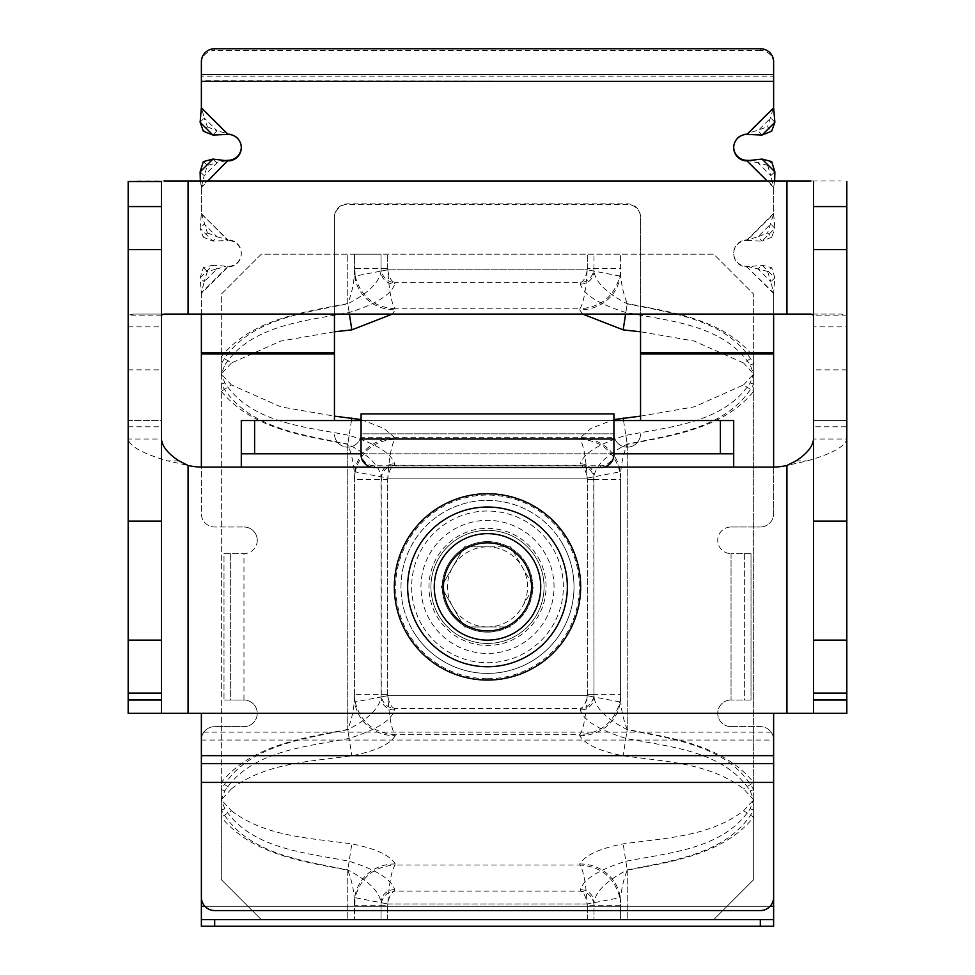 <?xml version="1.0" encoding="UTF-8"?>
<svg xmlns="http://www.w3.org/2000/svg" width="975" height="975" viewBox="0 0 975 975"><rect width="100%" height="100%" fill="white"/><g stroke="black" fill="none" stroke-linecap="round" stroke-linejoin="round"><path stroke-width="0.73" stroke-dasharray="4.88 3.66" d="M487.5 541.637A45.252 45.252 0 0 1 532.752 586.889A45.252 45.252 0 0 1 487.5 632.141A45.252 45.252 0 0 0 532.752 586.889A45.252 45.252 0 0 0 487.5 541.637A45.252 45.252 0 0 0 442.248 586.889A45.252 45.252 0 0 0 487.5 632.141A45.252 45.252 0 0 1 442.248 586.889A45.252 45.252 0 0 1 487.5 541.637A45.252 45.252 0 0 0 442.248 586.889A45.252 45.252 0 0 0 487.5 632.141M487.5 507.037A79.852 79.852 0 0 0 407.648 586.889A79.852 79.852 0 0 0 487.5 666.742A79.852 79.852 0 0 0 567.352 586.889A79.852 79.852 0 0 0 487.5 507.037A79.852 79.852 0 0 1 567.352 586.889A79.852 79.852 0 0 1 487.5 666.742M773.626 763.596L773.626 713.322L786.935 713.322L786.935 465.465L807.385 460.883C832.321 453.594 845.459 446.306 846.824 439.018L813.552 439.018L813.552 426.77L846.824 426.77L846.824 420.542L813.552 420.542L813.552 326.869L846.824 326.869L846.824 315.157L841.059 314.072L810.993 314.072L841.059 314.072M188.065 180.984L188.065 314.072L786.935 314.072L786.935 180.984L133.941 180.984M128.176 713.322L128.176 439.018L161.448 439.018L161.448 713.322L128.176 713.322L201.374 713.322L201.374 763.596M178.973 460.883L167.615 460.883L188.065 465.465A66.544 66.544 0 0 0 202.812 467.11L241.3 467.11L241.3 420.542L733.7 420.542L733.7 453.802L241.3 453.802L241.3 420.542M786.935 465.465A66.544 66.544 0 0 1 772.188 467.11L733.7 467.11L733.7 420.542M201.374 755.662L201.374 732.14L773.626 732.14L773.626 755.662M773.626 740.074L773.626 782.425L201.374 782.425L201.374 740.074L773.626 740.074M214.683 910.565L760.317 910.565A13.309 13.309 0 0 0 773.626 897.256L773.626 739.94L773.626 926.25L773.626 919.596L201.374 919.596L201.374 926.25L201.374 739.94A13.309 13.309 0 0 1 214.683 726.631A13.309 13.309 0 0 0 201.374 739.94L201.374 897.256A13.309 13.309 0 0 0 214.683 910.565M361.067 420.542L361.067 433.838L361.067 413.888L361.067 420.542L613.933 420.542L613.933 413.888L613.933 420.542L361.067 420.542L613.933 420.542L613.933 433.838L613.933 420.542M361.067 453.802L613.933 453.802M128.176 426.77L161.448 426.77L161.448 420.542L128.176 420.542L128.176 439.018C129.541 446.306 142.679 453.594 167.615 460.883M133.941 314.072L164.007 314.072L133.941 314.072L128.176 315.157L128.176 181.533M161.448 315.157L128.176 315.157L128.176 420.542L161.448 420.542L161.448 181.533M161.448 426.77L161.448 439.018M786.935 713.322L846.824 713.322L813.552 713.322L813.552 439.018M796.027 460.883L807.385 460.883M846.824 713.322L846.824 426.77M813.552 181.533L813.552 315.157L846.824 315.157L846.824 181.533M786.935 180.984L841.059 180.984M813.552 426.77L813.552 420.542L846.824 420.542L846.824 326.869M813.552 315.157L813.552 326.869M487.5 626.949A40.06 40.06 0 0 1 452.814 606.913L441.248 586.889L464.368 546.829L510.632 546.829L533.752 586.889L522.186 606.913A40.06 40.06 0 0 1 487.5 626.949L510.632 626.949L464.368 626.949L441.248 586.889L452.814 566.865A40.06 40.06 0 0 1 487.5 546.829L510.632 546.829L522.186 566.865A40.06 40.06 0 0 1 522.186 606.913L533.752 586.889L522.186 566.865A40.06 40.06 0 0 0 487.5 546.829L464.368 546.829L452.814 566.865A40.06 40.06 0 0 0 452.814 606.913L464.368 626.949L487.5 626.949M562.417 543.636A86.507 86.507 0 0 0 444.247 511.972A86.507 86.507 0 0 0 412.583 630.142A86.507 86.507 0 0 1 444.247 511.972A86.507 86.507 0 0 1 562.417 543.636A86.507 86.507 0 0 1 530.753 661.806A86.507 86.507 0 0 1 412.583 630.142A86.507 86.507 0 0 0 530.753 661.806A86.507 86.507 0 0 0 562.417 543.636A86.507 86.507 0 0 1 530.753 661.806A86.507 86.507 0 0 1 412.583 630.142M441.395 613.507A53.235 53.235 0 0 0 514.117 632.994A53.235 53.235 0 0 0 533.605 560.272A53.235 53.235 0 0 0 460.883 540.784A53.235 53.235 0 0 0 441.395 613.507A53.235 53.235 0 0 1 460.883 540.784A53.235 53.235 0 0 1 533.605 560.272M487.5 643.451A56.562 56.562 0 0 1 430.938 586.889A56.562 56.562 0 0 1 487.5 530.327A56.562 56.562 0 0 1 544.062 586.889A56.562 56.562 0 0 1 487.5 643.451A56.562 56.562 0 0 1 430.938 586.889A56.562 56.562 0 0 1 487.5 530.327A56.562 56.562 0 0 1 544.062 586.889A56.562 56.562 0 0 1 487.5 643.451M394.668 889.675A13.309 12.833 180 0 0 381.03 902.509L381.03 919.596L593.97 919.596L593.97 902.509C595.676 891.357 606.767 880.523 627.242 869.993C672.141 860.547 728.776 854.149 753.663 810.03L753.663 799.817L750.177 808.799C723.56 849.176 669.191 852.686 625.84 861.266C598.772 869.737 583.598 879.206 580.332 889.675L580.405 891.077L394.595 891.077L394.668 889.675C391.353 879.17 376.179 869.7 349.16 861.266C305.748 852.662 251.501 849.201 224.823 808.799L221.337 810.03L221.337 799.817L231.441 810.786L221.337 817.16L221.337 879.669L221.337 810.03C246.297 854.185 302.798 860.511 347.758 869.993C368.233 880.51 379.324 891.357 381.03 902.509L381.03 919.596L261.263 919.596L221.337 879.669L261.263 919.596L620.587 919.596L620.587 905.251L587.316 905.251L587.194 903.983L387.806 903.983L387.684 905.251L354.413 905.251L354.413 902.521C354.217 891.686 351.999 880.912 347.758 870.212C303.396 861.486 252.488 855.136 221.337 817.16L221.337 782.486C251.599 745.022 303.383 738.026 347.758 729.434C351.999 718.746 354.217 707.972 354.413 697.125L354.413 694.383L387.684 694.383L387.806 695.662L587.194 695.662L587.316 694.383L620.587 694.383L620.587 479.395L587.316 479.395L587.194 478.116L387.806 478.116L387.684 479.395L354.413 479.395L354.413 476.653C354.217 465.818 351.999 455.045 347.758 444.344C303.396 435.618 252.488 429.268 221.337 391.292L221.337 294.109L261.263 254.183L713.737 254.183L753.663 294.109L713.737 254.183L354.413 254.183L381.03 254.183L381.03 271.269C379.324 282.421 368.233 293.256 347.758 303.786C302.859 313.231 246.224 319.629 221.337 363.748L221.337 294.109L261.263 254.183L381.03 254.183L381.03 271.269A13.309 12.833 180 0 0 394.668 284.103L394.595 282.701L580.405 282.701L580.332 284.103C583.647 294.608 598.821 304.078 625.84 312.512C669.252 321.116 723.499 324.577 750.177 364.979L753.663 373.961L753.663 294.109L753.663 356.618C722.512 318.642 671.604 312.293 627.242 303.566L627.242 303.786C606.767 293.268 595.676 282.421 593.97 271.269L593.97 254.183L593.97 268.527L587.316 268.527L620.587 268.527L620.587 254.183L620.587 271.257C620.783 282.092 623.001 292.866 627.242 303.566L625.609 314.072M231.441 810.786C265.882 837.074 310.952 838.013 351.841 843.899C375.399 848.469 389.89 855.172 395.314 864.021L395.094 865.008L579.906 865.008L579.686 864.021C585.122 855.172 599.613 848.469 623.159 843.899C664.024 838.073 709.605 836.879 743.559 810.786L753.663 817.16C723.401 854.624 671.617 861.62 627.242 870.212C623.001 880.9 620.783 891.674 620.587 902.521L620.587 919.596L593.97 919.596L713.737 919.596L753.663 879.669L753.663 789.604C728.703 745.461 672.202 739.123 627.242 729.653C606.767 719.136 595.676 708.289 593.97 697.125L593.97 694.383L587.316 694.383L587.194 695.675L387.806 695.675L355.144 701.927L354.413 694.383L354.413 479.395L355.144 471.851L387.806 478.116L587.194 478.103L587.316 479.395L593.97 479.395L593.97 476.653C595.676 465.489 606.767 454.655 627.242 444.125C672.141 434.679 728.776 428.281 753.663 384.174L753.663 356.618L743.559 362.992L694.054 341.006L640.551 331.793M582.648 314.072L579.686 309.757L579.906 308.77L395.094 308.77C391.499 303.432 389.074 290.44 387.806 269.795L355.144 276.059L354.413 254.183L354.413 271.257L354.413 268.527L387.684 268.527L387.806 269.795L587.194 269.795L587.316 268.527L587.194 269.807L387.806 269.807L387.684 268.527L381.03 268.527L381.274 271.062L387.806 269.807C388.928 276.937 391.182 281.239 394.595 282.701C387.782 281.958 383.346 278.082 381.274 271.062M224.823 808.799L221.337 799.817L224.823 790.847C251.44 750.47 305.809 746.96 349.16 738.38C376.228 729.909 391.402 720.44 394.668 709.958L394.595 708.569L580.405 708.569L580.332 709.958C583.647 720.476 598.821 729.946 625.84 738.38C669.252 746.972 723.499 750.445 750.177 790.847L753.663 799.817L743.559 788.848C709.118 762.572 664.048 761.633 623.159 755.747C599.601 751.177 585.11 744.473 579.686 735.625L579.906 734.638L395.094 734.638L395.314 735.625A39.926 38.513 180 0 1 354.413 697.125L354.413 476.653A39.926 38.513 180 0 1 395.314 438.153L395.094 439.14L579.906 439.14L579.686 438.153L591.155 428.33L613.933 419.579M334.449 331.793L280.739 341.067L231.441 362.992L221.337 356.618C251.599 319.154 303.383 312.158 347.758 303.566C351.999 292.878 354.217 282.104 354.413 271.257A39.926 38.513 0 0 0 395.314 309.757L392.352 314.072M395.314 735.625C389.878 744.473 375.387 751.177 351.841 755.747C310.976 761.572 265.395 762.755 231.441 788.848L221.337 782.486L221.337 391.292L231.441 384.93L280.946 406.904L334.449 416.13M619.856 701.927L587.194 695.662C585.926 716.308 583.501 729.3 579.906 734.638C601.027 733.151 614.347 722.243 619.856 701.927L620.587 697.125C620.783 707.96 623.001 718.733 627.242 729.434C671.604 738.16 722.512 744.51 753.663 782.486L753.663 391.292C723.401 428.756 671.617 435.752 627.242 444.344C623.001 455.033 620.783 465.806 620.587 476.653L619.856 471.851L587.194 478.116C586.072 470.986 583.818 466.684 580.405 465.209L394.595 465.209L394.668 463.82C391.353 453.302 376.179 443.832 349.16 435.398C305.748 426.806 251.501 423.333 224.823 382.931L221.337 373.961L221.337 363.748L224.823 364.979C251.44 324.602 305.809 321.092 349.16 312.512C376.228 304.042 391.402 294.572 394.668 284.103M579.686 735.625A39.926 38.513 0 0 0 620.587 697.125L620.587 476.653A39.926 38.513 0 0 0 579.686 438.153M619.856 276.059L587.194 269.795C585.926 290.452 583.501 303.444 579.906 308.77C601.027 307.283 614.347 296.376 619.856 276.059L620.587 271.257A39.926 38.513 -0 0 1 579.686 309.757M395.314 864.021A39.926 38.513 180 0 0 354.413 902.521L354.413 919.596L355.144 897.719L387.806 903.983C389.074 883.326 391.499 870.334 395.094 865.008C373.973 866.495 360.653 877.402 355.144 897.719M579.686 864.021A39.926 38.513 180 0 1 620.587 902.521L619.856 897.719C614.347 877.402 601.039 866.495 579.906 865.008C583.501 870.346 585.926 883.338 587.194 903.983L619.856 897.719M355.144 701.927C360.653 722.243 373.961 733.151 395.094 734.638C391.499 729.3 389.074 716.308 387.806 695.662L387.684 694.383L381.03 694.383L381.03 697.125C379.324 708.289 368.233 719.123 347.758 729.653C302.859 739.099 246.224 745.497 221.337 789.604L221.337 384.174C246.297 428.317 302.798 434.655 347.758 444.125C368.233 454.643 379.324 465.489 381.03 476.653L381.03 479.395L387.684 479.395L387.806 478.103L381.274 476.848C383.346 469.828 387.782 465.952 394.595 465.209C391.182 466.684 388.928 470.986 387.806 478.103C389.074 457.47 391.499 444.478 395.094 439.14C373.973 440.627 360.653 451.535 355.144 471.851M394.668 709.958A13.309 12.833 180 0 1 381.03 697.125L381.03 476.653A13.309 12.833 -0 0 1 394.668 463.82M381.274 696.93L387.806 695.675C388.928 702.792 391.182 707.094 394.595 708.569C387.782 707.826 383.346 703.95 381.274 696.93L381.274 476.848M593.726 696.93C591.654 703.95 587.218 707.826 580.405 708.569C583.818 707.094 586.072 702.792 587.194 695.675L593.726 696.93L593.97 694.383L593.726 476.848C591.654 469.828 587.218 465.952 580.405 465.209L580.332 463.82A13.309 12.833 -0 0 1 593.97 476.653L593.97 697.125A13.309 12.833 180 0 1 580.332 709.958M580.332 284.103A13.309 12.833 0 0 0 593.97 271.269L593.97 268.527L593.726 271.062L587.194 269.807C586.085 276.924 583.818 281.227 580.405 282.701C587.218 281.958 591.654 278.082 593.726 271.062M750.177 364.979L753.663 363.748C728.703 319.593 672.202 313.268 627.242 303.786L625.84 312.512M750.177 790.847L753.663 789.604L753.663 384.174L750.177 382.931C723.56 423.308 669.191 426.818 625.84 435.398C598.772 443.869 583.598 453.338 580.332 463.82M381.274 902.716C383.346 895.708 387.782 891.82 394.595 891.077C391.182 892.552 388.915 896.854 387.806 903.971L381.274 902.716L381.03 905.251L387.684 905.251L387.806 903.971L587.194 903.971L587.316 905.251L593.97 905.251L593.726 902.716L587.194 903.971C586.072 896.842 583.818 892.539 580.405 891.077C587.218 891.82 591.654 895.696 593.726 902.716M750.177 808.799L753.663 810.03L753.663 879.669L713.737 919.596L593.97 919.596L593.97 902.509A13.309 12.833 0 0 0 580.332 889.675M224.823 382.931L221.337 384.174L221.337 373.961L224.823 364.979M231.441 788.848L221.337 799.817L221.337 789.604L224.823 790.847M640.551 416.13L694.261 406.843L743.559 384.93L753.663 391.292L753.663 373.961L750.177 382.931M743.559 810.786L753.663 799.817L753.663 782.486L743.559 788.848M355.144 276.059C360.653 296.376 373.961 307.283 395.094 308.77L395.314 309.757M231.441 362.992L221.337 373.961L231.441 384.93M361.067 419.579L383.845 428.33L395.314 438.153M743.559 384.93L753.663 373.961L743.559 362.992M349.16 738.38L347.758 729.653L347.758 444.125L349.16 435.398M625.84 435.398L627.242 444.125L627.242 729.653L625.84 738.38M619.856 471.851C614.347 451.535 601.039 440.627 579.906 439.14C583.501 444.478 585.926 457.47 587.194 478.116L593.726 476.848M349.16 312.512L347.758 303.786L347.758 254.183L347.758 303.566L349.391 314.072M625.84 861.266L627.242 869.993L627.242 919.596L627.242 870.212L623.159 843.899M349.16 861.266L347.758 869.993L347.758 919.596L347.758 870.212L351.841 843.899M351.451 420.542L347.758 444.344L347.758 729.434L351.841 755.747M623.549 420.542L627.242 444.344L627.242 729.434L623.159 755.747M420.956 586.889A66.544 66.544 0 0 1 487.5 520.345A66.544 66.544 0 0 1 554.044 586.889A66.544 66.544 0 0 1 487.5 653.433A66.544 66.544 0 0 1 420.956 586.889A66.544 66.544 0 0 1 487.5 520.345A66.544 66.544 0 0 1 554.044 586.889A66.544 66.544 0 0 1 487.5 653.433A66.544 66.544 0 0 1 420.956 586.889M257.266 540.308A13.309 13.309 0 0 1 243.957 553.617L243.957 700.013A13.309 13.309 0 0 1 257.266 713.322A13.309 13.309 0 0 1 243.957 726.631L214.683 726.631L243.957 726.631A13.309 13.309 0 0 0 257.266 713.322A13.309 13.309 0 0 0 243.957 700.013L223.994 700.013L243.957 700.013L243.957 553.617A13.309 13.309 0 0 0 257.266 540.308A13.309 13.309 0 0 0 243.957 527A13.309 13.309 0 0 1 257.266 540.308M613.933 439.006L613.933 433.838A13.309 13.309 0 0 0 627.242 447.147A13.309 13.309 0 0 0 640.551 433.838A13.309 13.309 0 0 1 627.242 447.147A13.309 13.309 0 0 1 613.933 433.838L613.933 413.888L361.067 413.888L361.067 439.006M200.338 180.984L201.374 186.847L201.374 213.939L227.992 239.874L217.011 236.779L212.94 241.13L203.324 237.242L207.395 232.903L201.374 213.367L201.374 187.078M201.374 314.072L201.374 293.487L227.992 266.967A13.309 13.26 180 0 0 241.3 253.719A13.309 13.26 180 0 0 227.992 240.459L227.992 239.874A13.309 13.26 180 0 1 241.3 253.134A13.309 13.26 180 0 1 227.992 266.394L212.94 265.151L217.011 268.917L225.591 266.541M334.449 314.072L334.449 217.669A13.309 13.26 0 0 1 347.758 204.409L627.242 204.409A13.309 13.26 0 0 1 640.551 217.669L640.551 314.072M773.626 293.487L747.008 266.967L762.06 265.151L771.676 267.65L774.881 277.912L773.626 293.487L773.626 314.072M747.008 266.394L757.989 268.917L762.06 265.151L774.881 277.912L770.798 281.69L773.626 292.902L747.008 266.967A13.309 13.26 0 0 1 733.7 253.719A13.309 13.26 0 0 1 747.008 240.459L747.008 239.874A13.309 13.26 0 0 0 733.7 253.134A13.309 13.26 0 0 0 747.008 266.394L749.409 266.541M774.662 180.984L773.626 187.432L773.626 213.939L767.605 232.903L771.676 237.242L774.881 228.357L770.798 224.006L757.989 236.779L747.008 239.874L773.626 213.367L773.626 186.847L747.008 160.327L757.989 162.849L762.06 159.083M207.395 232.903L217.011 236.779L204.202 224.006L200.119 228.357L201.374 213.367M773.626 81.364L201.374 80.791L201.374 107.299L227.992 133.819L217.011 130.711L212.94 135.062M760.317 48.75L760.317 50.468A13.309 12.858 180 0 1 773.626 63.326L773.626 107.299L767.605 126.835L771.676 131.186M733.712 147.359A13.309 13.26 0 0 1 747.008 133.819L747.008 134.392M773.626 293.146L773.626 352.84M334.449 352.84L334.449 217.084A13.309 13.26 0 0 1 347.758 203.836L627.242 203.836A13.309 13.26 0 0 1 640.551 217.084L640.551 352.84M201.374 293.146L201.374 352.255L334.449 352.255L334.449 420.542M241.288 147.359A13.309 13.26 180 0 0 227.992 133.819L227.992 134.392M201.374 352.84L201.374 513.691A13.309 13.309 0 0 0 214.683 527L243.957 527L214.683 527A13.309 13.309 0 0 1 201.374 513.691L201.374 467.098M773.626 107.299L747.008 133.819L767.605 126.835M773.626 187.432L767.167 180.984M201.374 61.608L201.374 81.364M773.626 467.098L773.626 513.691A13.309 13.309 0 0 1 760.317 527A13.309 13.309 0 0 0 773.626 513.691L773.626 352.255L640.551 352.255L640.551 420.542M361.067 433.838A13.309 13.309 0 0 1 347.758 447.147A13.309 13.309 0 0 1 334.449 433.838A13.309 13.309 0 0 0 347.758 447.147A13.309 13.309 0 0 0 361.067 433.838L613.933 433.838L361.067 433.838M731.043 527L760.317 527L731.043 527A13.309 13.309 0 0 0 717.734 540.308A13.309 13.309 0 0 0 731.043 553.617A13.309 13.309 0 0 1 717.734 540.308A13.309 13.309 0 0 1 731.043 527M731.043 726.631A13.309 13.309 0 0 1 717.734 713.322A13.309 13.309 0 0 1 731.043 700.013A13.309 13.309 0 0 0 717.734 713.322A13.309 13.309 0 0 0 731.043 726.631L760.317 726.631A13.309 13.309 0 0 1 773.626 739.94A13.309 13.309 0 0 0 760.317 726.631L731.043 726.631M773.626 926.25L201.374 926.25M613.933 452.924A13.309 12.858 0 0 1 600.624 465.77L374.376 465.77A13.309 12.858 0 0 1 361.067 452.924L361.067 437.288L613.933 437.288L613.933 454.643M361.067 452.924L361.067 454.643M223.994 553.617L243.957 553.617L223.994 553.617L223.994 700.013L223.994 553.617L230.648 553.617L230.648 700.013L223.994 700.013M230.648 553.617L230.648 700.013M751.006 553.617L731.043 553.617L744.352 553.617L744.352 700.013L751.006 700.013L731.043 700.013L751.006 700.013L751.006 553.617L744.352 553.617L751.006 553.617L751.006 700.013M744.352 553.617L744.352 700.013M760.317 50.468L214.683 50.468L214.683 48.75M773.626 74.466L773.626 76.184L201.374 76.184L201.374 74.466M773.626 63.326L773.626 61.608M201.374 63.326A13.309 12.858 180 0 1 214.683 50.468M767.605 271.428L770.798 281.69L757.989 268.917L767.605 271.428L771.676 267.65M773.626 213.939L774.881 228.357L762.06 241.13L747.008 240.459L773.626 213.939M771.676 237.242L762.06 241.13L757.989 236.779L767.605 232.903M774.881 122.289L770.798 117.938L757.989 130.711L762.06 135.062M774.881 171.856L770.798 175.622L773.626 187.078M767.605 165.36L770.798 175.622L757.989 162.849L767.605 165.36L771.676 161.594M201.374 213.598L227.992 240.459L212.94 241.13L200.119 228.357L203.324 237.242M227.992 266.394L201.374 292.902L204.202 281.69L217.011 268.917L207.395 271.428L204.202 281.69L200.119 277.912L212.94 265.151L203.324 267.65L200.119 277.912L201.374 293.487M203.324 267.65L207.395 271.428M201.374 186.847L204.202 175.622L217.011 162.849L227.992 160.327L201.374 186.847M200.119 171.856L204.202 175.622L207.395 165.36L217.011 162.849L212.94 159.083M203.324 161.594L207.395 165.36M200.119 122.289L204.202 117.938L201.374 107.299M207.395 126.835L217.011 130.711L204.202 117.938L207.395 126.835L203.324 131.186M447.574 517.737A79.852 79.852 0 0 0 418.348 626.815A79.852 79.852 0 0 0 527.426 656.041A79.852 79.852 0 0 0 556.652 546.963A79.852 79.852 0 0 0 447.574 517.737M460.883 540.784A53.235 53.235 0 0 0 441.395 613.507A53.235 53.235 0 0 0 514.117 632.994A53.235 53.235 0 0 0 533.605 560.272A53.235 53.235 0 0 0 460.883 540.784M487.5 678.722A91.833 91.833 0 0 0 579.333 586.889A91.833 91.833 0 0 0 487.5 495.056A91.833 91.833 0 0 0 395.667 586.889A91.833 91.833 0 0 0 487.5 678.722M371.158 467.11L603.842 467.11M773.626 713.322L201.374 713.322M188.065 713.322L188.065 465.465M733.7 467.11L241.3 467.11M128.176 369.866L161.448 369.866M128.176 326.869L161.448 326.869M846.824 369.866L813.552 369.866M421.809 624.817A75.855 75.855 0 0 1 449.572 521.198A75.855 75.855 0 0 1 553.191 548.962A75.855 75.855 0 0 1 525.428 652.58A75.855 75.855 0 0 1 421.809 624.817M538.212 557.615A58.561 58.561 0 0 1 516.774 637.601A58.561 58.561 0 0 1 436.788 616.163A58.561 58.561 0 0 1 458.226 536.177A58.561 58.561 0 0 1 538.212 557.615M587.316 694.383L587.316 479.395L587.316 694.383M587.316 268.527L587.316 254.183L587.316 268.527M387.684 694.383L387.684 479.395L387.684 694.383M387.684 268.527L387.684 254.183L387.684 268.527M587.316 919.596L587.316 905.251L587.316 919.596M387.684 919.596L387.684 905.251L387.684 919.596M201.374 187.432L207.833 180.984M201.374 353.998L334.449 353.998M640.551 353.998L773.626 353.998M731.043 553.617L731.043 700.013L731.043 553.617M773.626 906.287L201.374 906.287M770.092 906.287L204.908 906.287M600.624 465.77L600.624 467.5M374.376 465.77L374.376 467.5"/><path stroke-width="1.46" d="M487.5 666.742A79.852 79.852 0 0 0 567.352 586.889A79.852 79.852 0 0 0 487.5 507.037A79.852 79.852 0 0 0 407.648 586.889A79.852 79.852 0 0 0 487.5 666.742M773.626 919.596L773.626 926.25L760.317 926.25L760.317 919.596L773.626 919.596L773.626 782.425L201.374 782.425L201.374 897.256A13.309 13.309 0 0 0 214.683 910.565L760.317 910.565A13.309 13.309 0 0 0 773.626 897.256L773.626 713.322L786.935 713.322L786.935 465.465A66.544 66.544 0 0 1 772.188 467.11L733.7 467.11L733.7 453.802L720.391 453.802L720.391 420.542L733.7 420.542L733.7 453.802M161.448 439.018C162.057 446.306 167.895 453.594 178.973 460.883L188.065 465.465A66.544 66.544 0 0 0 202.812 467.11L371.158 467.11M161.448 181.533L128.176 181.533L161.448 181.533L161.448 713.322L201.374 713.322L201.374 919.596L214.683 919.596L214.683 926.25L201.374 926.25L201.374 919.596M813.552 315.157L810.993 314.072L164.007 314.072L161.448 315.157M810.993 314.072L786.935 314.072L786.935 180.984L164.007 180.984M241.3 453.802L241.3 420.542L254.609 420.542L254.609 453.802L241.3 453.802L241.3 467.11M254.609 420.542L361.067 420.542M613.933 420.542L720.391 420.542M254.609 453.802L361.067 453.802M613.933 453.802L720.391 453.802M188.065 180.984L188.065 314.072L164.007 314.072M128.176 181.533L128.176 640.112L161.448 640.112M161.448 693.115L128.176 693.115L128.176 640.112M128.176 693.115L128.176 700.013L161.448 700.013M161.448 713.322L128.176 713.322L128.176 700.013M813.552 713.322L813.552 700.013L846.824 700.013L846.824 713.322L786.935 713.322M786.935 465.465L796.027 460.883C807.105 453.594 812.943 446.306 813.552 439.018M786.935 180.984L810.993 180.984M813.552 700.013L813.552 181.533M846.824 700.013L846.824 693.115L813.552 693.115M813.552 640.112L846.824 640.112L846.824 693.115M846.824 640.112L846.824 181.533M449.353 608.912A44.046 44.046 0 0 1 465.477 548.742A44.046 44.046 0 0 1 525.647 564.866A44.046 44.046 0 0 1 509.523 625.036A44.046 44.046 0 0 1 449.353 608.912M441.395 613.507A53.235 53.235 0 0 1 460.883 540.784A53.235 53.235 0 0 1 533.605 560.272A53.235 53.235 0 0 1 514.117 632.994A53.235 53.235 0 0 1 441.395 613.507M640.551 331.793L623.159 329.879L582.648 314.072M392.352 314.072L351.841 329.879L334.449 331.793M334.449 416.13L361.067 419.579M613.933 419.579L640.551 416.13M349.391 314.072L351.841 329.879M623.159 329.879L625.609 314.072M351.841 418.031L351.451 420.542M623.159 418.031L623.549 420.542M361.067 413.888L361.067 454.643A13.309 12.858 0 0 0 374.376 467.5L600.624 467.5A13.309 12.858 0 0 0 613.933 454.643L613.933 413.888L361.067 413.888M201.374 81.364L201.374 61.608A13.309 12.858 0 0 1 214.683 48.75L760.317 48.75A13.309 12.858 0 0 1 773.626 61.608L773.626 81.364L201.374 81.364L201.374 107.884L227.992 134.392L212.94 135.062L203.324 131.186L200.119 122.289L201.374 107.53M200.338 180.984L200.119 171.856L203.324 161.594L212.94 159.083L227.992 160.912A13.309 13.26 180 0 0 241.3 147.652A13.309 13.26 180 0 0 227.992 134.392M201.374 314.072L201.374 352.84L334.449 352.84L334.449 314.072M640.551 314.072L640.551 352.84L773.626 352.84L773.626 467.098M773.626 314.072L773.626 352.84M767.167 180.984L747.008 160.912A13.309 13.26 0 0 1 733.7 147.652A13.309 13.26 0 0 1 747.008 134.392L762.06 135.062L771.676 131.186L774.881 122.289L762.06 135.062M773.626 81.364L773.626 107.53M747.008 160.327L749.409 160.485L747.008 160.327A13.309 13.26 0 0 1 733.712 147.359M207.833 180.984L227.992 160.327A13.309 13.26 180 0 0 241.288 147.359M201.374 352.84L201.374 467.098M640.551 352.84L640.551 420.542M334.449 420.542L334.449 352.84M760.317 919.596L214.683 919.596M760.317 926.25L214.683 926.25M747.008 134.392L773.626 107.884L774.881 122.289M749.409 160.485L762.06 159.083L771.676 161.594L774.881 171.856L774.662 180.984M225.591 160.485L227.992 160.327M487.5 680.05A93.161 93.161 0 0 1 394.339 586.889A93.161 93.161 0 0 1 487.5 493.728A93.161 93.161 0 0 1 580.661 586.889A93.161 93.161 0 0 1 487.5 680.05M603.842 467.11L733.7 467.11M188.065 713.322L188.065 465.465M773.626 713.322L201.374 713.322M773.626 763.596L201.374 763.596M773.626 755.662L201.374 755.662M128.176 206.578L161.448 206.578M128.176 249.576L161.448 249.576M128.176 521.125L161.448 521.125M846.824 521.125L813.552 521.125M846.824 249.576L813.552 249.576M846.824 206.578L813.552 206.578M773.626 906.287L770.092 906.287M204.908 906.287L201.374 906.287M640.551 353.998L773.626 353.998M201.374 353.998L334.449 353.998M613.933 439.006L361.067 439.006M773.626 74.466L201.374 74.466M774.881 171.856L762.06 159.083M200.119 171.856L212.94 159.083M200.119 122.289L212.94 135.062"/></g></svg>
